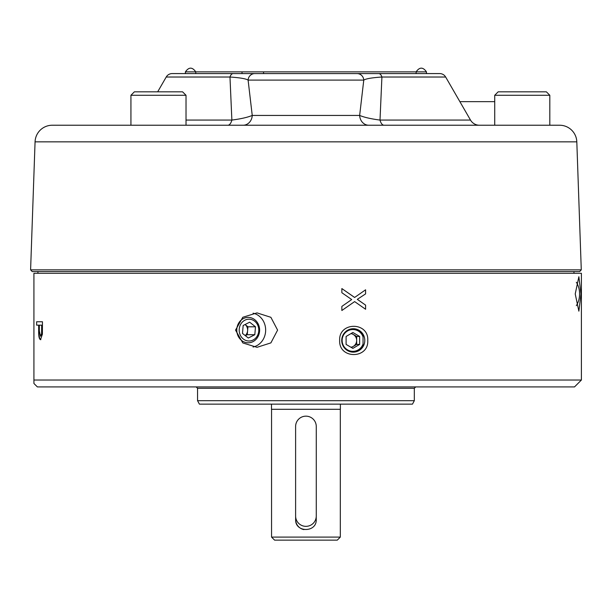 <?xml version="1.0" encoding="UTF-8"?>
<svg xmlns="http://www.w3.org/2000/svg" width="612" height="612" viewBox="0 0 612 612"><rect width="100%" height="100%" fill="white"/><g stroke="black" fill="none" stroke-linecap="round" stroke-linejoin="round"><path stroke-width="0.92" d="M197.554 400.692L199.405 404.134L412.48 404.134L414.324 400.692L414.324 388.291L197.554 388.291L197.554 400.692L414.324 400.692M35.068 141.846L576.81 141.846A17.212 17.212 0 0 0 559.605 125.23L52.272 125.23A17.212 17.212 0 0 0 35.068 141.846L30.6 269.846L581.278 269.846L579.679 271.567L32.206 271.567L30.6 269.846M254.294 73.578L357.018 73.578A6.885 6.763 90 0 1 363.773 80.103C365.945 78.711 371.989 77.686 381.911 77.02L380.006 120.067L470.506 120.067A10.328 10.328 0 0 0 479.456 125.23M227.848 125.23A10.328 4.651 90 0 0 231.872 120.067L229.974 77.02C239.858 77.678 245.902 78.711 248.105 80.103L252.236 115.439L359.649 115.439L363.773 80.103L248.105 80.103A6.885 6.763 90 0 1 254.86 73.578L233.218 73.578L242.015 73.578L242.015 71.856L185.39 71.856L185.39 73.578L172.186 73.578A6.885 6.885 0 0 0 166.219 77.02L157.674 91.831M357.592 73.578L378.667 73.578A6.885 3.741 -90 0 1 381.911 77.02L445.658 77.02A6.885 6.885 0 0 0 439.691 73.578L254.86 73.578M242.015 71.856L416.122 71.856C419.564 66.922 423.007 66.922 426.457 71.856L426.457 73.578L426.457 71.856L426.488 73.578L439.691 73.578M37.363 386.914L574.515 386.914L581.4 380.029L33.92 380.029L33.92 383.472L37.363 386.914M33.92 380.029L33.92 273.289L581.4 273.289L581.4 380.029M235.536 330.105L242.803 317.276L257.017 312.885L270.879 317.307L277.596 330.105L270.902 342.881L257.017 347.318L242.826 342.95L235.536 330.105M253.077 347.012A17.212 15.476 90 0 0 265.654 330.105A17.212 15.476 90 0 0 253.077 313.191M339.66 340.433C338.673 321.629 368.868 321.598 367.758 340.433C368.891 359.236 338.688 359.267 339.66 340.433M364.79 340.433A11.705 11.529 90 0 0 353.262 328.728A11.705 11.529 90 0 0 341.733 340.433A11.705 11.529 90 0 0 353.262 352.137A11.705 11.529 90 0 0 364.79 340.433M575.226 293.951L578.868 276.731L580.987 293.951L578.868 311.164L575.226 293.951M576.328 305.663A17.212 12.171 90 0 0 579.579 293.951A17.212 12.171 90 0 0 576.328 282.239M37.921 271.567L37.921 273.289M573.957 271.567L573.957 273.289M259.618 330.105A12.699 11.414 90 0 0 248.197 317.399A12.699 11.414 90 0 0 236.783 330.105A12.699 11.414 90 0 0 248.197 342.804A12.699 11.414 90 0 0 259.618 330.105M353.002 352.137A11.705 11.529 90 0 0 362.908 345.941L363.054 343.929A10.901 10.741 -90 0 1 346.53 349.23A10.901 10.741 -90 0 1 346.53 331.635A10.901 10.741 -90 0 1 363.054 336.937L362.908 334.925A11.705 11.529 90 0 0 353.002 328.728M258.792 330.105A10.901 9.8 -90 0 1 248.985 341.006A10.901 9.8 -90 0 1 239.185 330.105A10.901 9.8 -90 0 1 248.985 319.196A10.901 9.8 -90 0 1 258.792 330.105M245.068 324.521A6.885 6.189 -90 0 1 247.63 330.105A6.885 6.189 -90 0 1 247.6 330.755L247.944 326.8L245.068 324.521M350.921 333.624A6.885 6.786 -90 0 1 356.666 340.433L356.666 344.411L353.277 346.4A6.885 6.786 -90 0 1 350.921 347.241M186.017 125.23L186.017 95.273L130.93 95.273L130.93 125.23M549.813 95.273L494.726 95.273L498.168 91.831L546.371 91.831L549.813 95.273L549.813 125.23M186.017 95.273L182.575 91.831L134.372 91.831L130.93 95.273M271.491 404.134L271.491 409.298L340.387 409.298L340.387 404.134M316.243 516.742L316.243 519.504C316.886 532.784 295.007 532.815 295.634 519.504A10.305 10.305 0 0 0 303.927 529.61M295.634 516.742L295.634 519.504M340.318 537.091L337.273 540.144L274.604 540.144L271.56 537.091L340.318 537.091L340.318 409.298M271.56 537.091L271.56 409.298M295.611 426.488L295.611 516.015A10.328 10.328 0 0 0 305.939 526.343A10.328 10.328 0 0 0 316.266 516.015L316.266 426.488A10.328 10.328 0 0 0 305.939 416.16A10.328 10.328 0 0 0 295.611 426.488M426.457 71.856L416.122 71.856L416.122 73.578M195.756 73.578L195.756 71.856C192.313 66.922 188.871 66.922 185.428 71.856L185.428 73.578M263.558 71.856L263.558 73.578M166.219 77.02L229.974 77.02A6.885 3.741 90 0 1 233.218 73.578L172.186 73.578M186.017 120.067L231.872 120.067C240.753 118.927 247.539 117.382 252.236 115.439A10.328 9.134 90 0 1 243.109 125.23M368.768 125.23A10.328 9.134 90 0 1 359.649 115.439C364.354 117.389 371.147 118.927 380.006 120.067A10.328 4.651 -90 0 0 384.03 125.23M351.38 333.356L356.666 336.455L356.666 340.433A6.885 6.786 -90 0 1 353.277 346.4L351.38 347.509M245.358 335.682L247.263 334.71L247.6 330.755A6.885 6.189 -90 0 1 245.213 335.567M359.657 344.411L359.657 336.455L352.879 332.484L346.094 336.455L346.094 344.411L352.879 348.381L359.657 344.411L356.666 344.411M359.657 336.455L356.666 336.455M254.814 334.71L255.487 326.8L249.665 322.187L243.163 325.492L242.49 333.41L248.311 338.015L254.814 334.71L247.263 334.71M255.487 326.8L247.944 326.8M363.054 343.929L363.054 336.937M41.662 330.916L41.601 333.693L40.491 336.286L39.352 330.97L39.352 325.156L41.662 325.156L41.601 333.693M41.662 325.156L41.914 330.916M41.861 333.693L40.491 336.286M341.856 288.573L354.616 297.47L365.594 289.797L365.594 293.898L357.309 299.352L365.578 305.113L365.578 309.259L354.639 301.594L341.856 310.506L341.856 306.405L351.701 299.551L341.856 292.712L341.856 288.566L354.677 297.47M354.639 301.594L341.856 310.491M365.578 289.813L365.578 293.898L357.309 299.352M36.636 321.759L42.458 321.759L42.389 334.19L40.522 339.683C39.199 339.178 38.579 336.309 38.663 331.061L38.954 325.156L36.636 325.156L36.636 321.759L42.458 321.759M40.843 339.683C39.528 339.178 38.893 336.309 38.954 331.061M357.362 299.352L365.594 305.113L365.594 309.267M38.663 331.061L38.663 325.156M414.324 388.291L415.701 386.914M576.81 141.846L581.278 269.846M494.726 125.23L494.726 95.273M445.658 77.02L470.506 120.067M197.554 388.291L196.177 386.914M459.88 101.653L494.726 101.653L459.88 101.653"/></g></svg>
